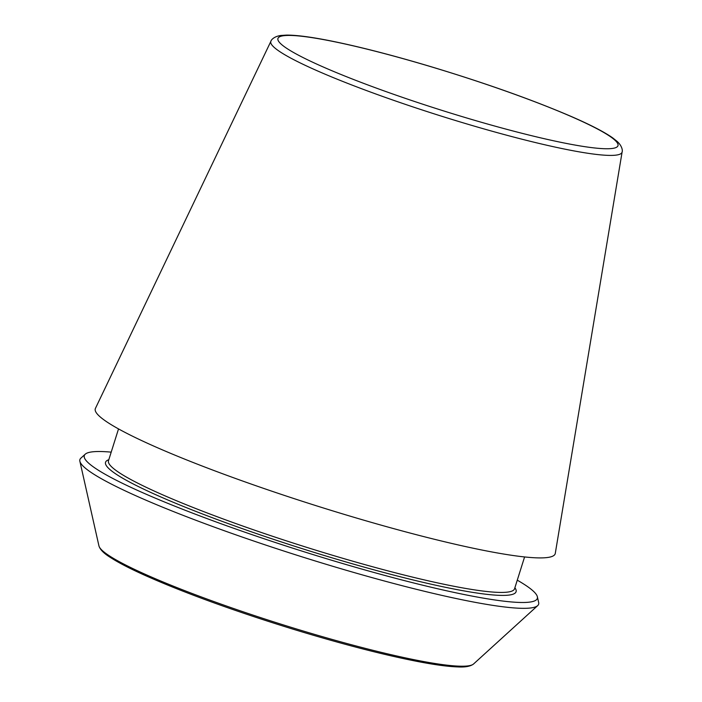 <?xml version="1.0" encoding="UTF-8"?>
<svg xmlns="http://www.w3.org/2000/svg" width="702" height="702" viewBox="0 0 702 702"><rect width="100%" height="100%" fill="white"/><g stroke="black" fill="none" stroke-linecap="round" stroke-linejoin="round"><path stroke-width="1.05" d="M270.928 41.225L95.428 408.397A241.111 26.044 17.5 0 0 317.401 506.107A241.111 26.044 17.5 0 0 555.282 553.395L622.121 151.957C622.683 150.869 622.358 146.191 617.207 141.471L612.741 137.908C604.071 131.818 589.82 124.491 570.006 115.944C531.081 99.315 484.591 82.854 430.528 66.55C392.12 55.098 358.704 46.516 330.3 40.813C311.1 36.987 296.56 35.082 286.662 35.1L280.967 35.46C274.043 36.372 271.095 40.005 270.928 41.225A184.135 19.884 17.5 0 0 440.452 115.848A184.135 19.884 17.5 0 0 622.121 151.957M111.206 452.141A237.504 25.649 17.5 0 0 85.24 454.185L80.862 458.169A240.488 25.974 17.5 0 0 79.879 461.275A240.488 25.974 17.5 0 0 301.465 556.668A240.488 25.974 17.5 0 0 537.688 605.624A240.488 25.974 17.5 0 0 538.662 602.518L537.363 596.744A237.504 25.649 17.5 0 0 517.269 580.168M85.24 454.185A237.504 25.649 17.5 0 0 303.106 551.465A237.504 25.649 17.5 0 0 537.363 596.744M430.607 66.611A178.317 19.261 17.5 0 0 310.021 60.969A178.317 19.261 17.5 0 0 603.211 148.666A178.317 19.261 17.5 0 0 430.607 66.611M102.211 550.447A194.235 20.981 17.5 0 0 279.896 625.07A194.235 20.981 17.5 0 0 468.252 665.856M473.552 663.995C470.489 666.391 465.101 667.365 457.397 666.9C448.517 666.584 436.512 665.022 421.384 662.214C385.81 655.484 342.576 644.331 291.681 628.755C232.151 610.284 182.783 592.277 143.559 574.736C128.975 568.129 117.875 562.328 110.249 557.362C103.826 553.387 100.053 549.561 98.938 545.884A196.779 21.253 17.5 0 0 280.256 623.938A196.779 21.253 17.5 0 0 473.552 663.995L537.688 605.624M118.524 428.922L108.485 460.749A212.89 22.99 17.5 0 0 304.607 546.691A212.89 22.99 17.5 0 0 514.557 588.785L524.587 556.949M108.819 459.713A215.242 23.245 17.5 0 0 303.826 549.166A215.242 23.245 17.5 0 0 514.882 587.749M98.938 545.884L79.879 461.275"/></g></svg>
